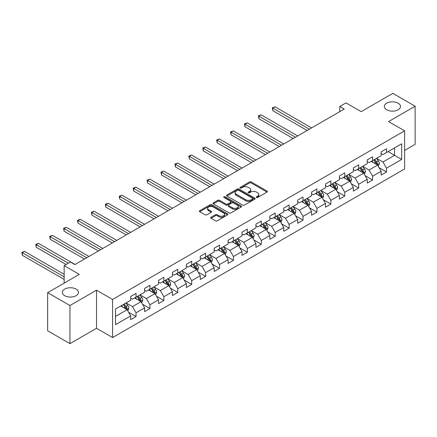 <?xml version="1.0" encoding="UTF-8"?>
<svg xmlns="http://www.w3.org/2000/svg" width="437" height="437" viewBox="0 0 437 437"><rect width="100%" height="100%" fill="white"/><g stroke="black" fill="none" stroke-linecap="round" stroke-linejoin="round"><path stroke-width="0.66" d="M256.486 197.453A0.869 0.503 0 0 0 257.715 197.453L267.018 192.083A1.24 0.716 0 0 0 267.378 191.575A1.24 0.716 0 0 0 267.018 191.067L251.259 181.972A1.24 0.716 0 0 0 249.505 181.972L240.203 187.342A0.869 0.503 0 0 0 239.951 187.697A0.869 0.503 0 0 0 240.203 188.052A0.869 0.503 0 0 0 241.432 188.052L242.633 187.353A3.96 2.289 0 0 1 248.238 187.353L249.549 188.112A3.96 2.289 0 0 1 250.712 189.729A3.96 2.289 0 0 1 249.549 191.346L248.347 192.045A0.869 0.503 0 0 0 248.09 192.395A0.869 0.503 0 0 0 248.347 192.75A0.869 0.503 0 0 0 249.571 192.75L250.778 192.056A3.96 2.289 0 0 1 256.377 192.056L257.693 192.815A3.96 2.289 0 0 1 258.851 194.432A3.96 2.289 0 0 1 257.693 196.049L256.486 196.743A0.869 0.503 0 0 0 256.235 197.098A0.869 0.503 0 0 0 256.486 197.453L256.486 196.743M76.104 289.103A8.074 4.66 0 0 0 67.303 288.092A8.074 4.66 0 0 0 62.322 292.402A8.074 4.66 0 0 0 64.681 295.696A8.074 4.66 0 0 0 73.482 296.707A8.074 4.66 0 0 0 78.463 292.402A8.074 4.66 0 0 0 76.104 289.103M398.112 103.192A8.074 4.66 0 0 0 389.312 102.182A8.074 4.66 0 0 0 384.331 106.491A8.074 4.66 0 0 0 386.696 109.785A8.074 4.66 0 0 0 395.496 110.796A8.074 4.66 0 0 0 400.478 106.491A8.074 4.66 0 0 0 398.112 103.192M211.071 217.255A1.24 0.716 0 0 0 210.705 217.763A1.24 0.716 0 0 0 211.071 218.265L215.49 220.816A1.24 0.716 0 0 0 217.244 220.816L227.573 214.851A1.24 0.716 0 0 0 227.934 214.349A1.24 0.716 0 0 0 227.573 213.84L211.814 204.745A1.24 0.716 0 0 0 210.06 204.745L199.731 210.71A1.24 0.716 0 0 0 199.37 211.213A1.24 0.716 0 0 0 199.731 211.721L205.073 214.802A1.24 0.716 0 0 0 206.821 214.802L211.246 212.251A1.24 0.716 0 0 0 211.606 211.743A1.24 0.716 0 0 0 211.246 211.24L208.596 209.711A3.31 1.912 0 0 1 207.624 208.356A3.31 1.912 0 0 1 209.673 206.592A3.31 1.912 0 0 1 213.278 207.007L223.657 212.994A3.31 1.912 0 0 1 224.623 214.349A3.31 1.912 0 0 1 222.58 216.113A3.31 1.912 0 0 1 218.97 215.698L217.244 214.704A1.24 0.716 0 0 0 215.49 214.704L211.071 217.255L211.071 218.265M404.624 150.421L415.15 144.341L415.15 106.229L392.852 93.36L361.186 111.637L346.022 102.886L339.778 106.491L344.236 109.064L74.853 264.593L70.395 262.014L64.146 265.62L64.146 283.132M69.947 305.534L69.947 343.64L96.528 328.296L96.528 290.184L69.947 305.534L47.644 292.659L79.31 274.376L64.146 265.62M96.528 290.184L112.582 299.454L404.624 130.849L404.624 168.961L112.582 337.566L112.582 299.454M415.15 106.229L388.569 121.579L404.624 130.849M242.721 205.095A1.24 0.716 0 0 0 244.474 205.095L254.804 199.13A1.24 0.716 0 0 0 255.164 198.627A1.24 0.716 0 0 0 254.804 198.119L239.044 189.024A1.24 0.716 0 0 0 237.291 189.024L226.961 194.989A1.24 0.716 0 0 0 226.595 195.492A1.24 0.716 0 0 0 226.961 196L242.721 205.095M224.285 197.639A0.869 0.503 0 0 1 225.164 197.759L225.164 196.732L241.186 205.98A1.24 0.716 0 0 1 241.552 206.488A1.24 0.716 0 0 1 241.186 206.991L230.856 212.956A1.24 0.716 0 0 1 229.108 212.956L213.343 203.861L213.343 202.85A1.24 0.716 0 0 0 212.983 203.352A1.24 0.716 0 0 0 213.343 203.861M213.343 202.85L217.768 200.293A1.24 0.716 0 0 1 219.516 200.293L225.907 203.986A1.24 0.716 0 0 0 227.661 203.986L230.594 202.293A1.24 0.716 0 0 0 230.955 201.785A1.24 0.716 0 0 0 230.594 201.282L223.941 197.437A0.869 0.503 0 0 1 223.684 197.087A0.869 0.503 0 0 1 224.219 196.623A0.869 0.503 0 0 1 225.164 196.732M69.947 343.64L47.644 330.771L47.644 292.659M128.598 312.253L136.044 316.552L136.044 312.794L144.609 307.85L144.609 311.608L149.957 308.522L149.957 304.758L158.522 299.815L158.522 303.578L163.875 300.487L163.875 296.728L172.435 291.785L172.435 295.543L177.788 292.451L177.788 288.693L186.353 283.75L186.353 287.508L191.706 284.421L191.706 280.658L200.266 275.714L200.266 279.472L205.619 276.386L205.619 272.628L214.185 267.684L214.185 271.443L219.532 268.351L219.532 264.593L228.098 259.649L228.098 263.407L233.451 260.315L233.451 256.557L242.011 251.614L242.011 255.372L247.364 252.286L247.364 248.522L255.929 243.578L255.929 247.342L261.282 244.25L261.282 240.492L269.842 235.548L269.842 239.307L275.195 236.215L275.195 232.457L283.76 227.513L283.76 231.271L289.108 228.18L289.108 224.421L297.673 219.478L297.673 223.236L303.027 220.15L303.027 216.386L311.586 211.442L311.586 215.206L316.94 212.114L316.94 208.356L325.505 203.413L325.505 207.171L330.858 204.079L330.858 200.321L339.418 195.377L339.418 199.135L344.771 196.049L344.771 192.285L353.336 187.342L353.336 191.1L358.684 188.014L358.684 184.256L367.249 179.312L367.249 183.07L372.603 179.978L372.603 176.22L381.162 171.277L381.162 175.035L386.516 171.943L386.516 168.185L401.679 159.429L401.679 143.773L394.545 147.897L394.545 155.31L401.679 159.429M136.044 316.552L130.69 319.644L130.69 315.885L115.526 324.642L115.526 308.986L130.69 300.23L130.69 296.472L136.044 293.38L136.044 297.138L144.609 292.195L144.609 288.436L149.957 285.345L149.957 289.103L158.522 284.159L158.522 280.401L163.875 277.309L163.875 281.073L172.435 276.129L172.435 272.366L177.788 269.279L177.788 273.038L186.353 268.094L186.353 264.336L191.706 261.244L191.706 265.002L200.266 260.059L200.266 256.3L205.619 253.209L205.619 256.972L214.185 252.023L214.185 248.265L219.532 245.179L219.532 248.937L228.098 243.993L228.098 240.23L233.451 237.144L233.451 240.902L242.011 235.958L242.011 232.2L247.364 229.108L247.364 232.866L255.929 227.923L255.929 224.165L261.282 221.073L261.282 224.837L269.842 219.893L269.842 216.129L275.195 213.043L275.195 216.801L283.76 211.858L283.76 208.099L289.108 205.008L289.108 208.766L297.673 203.822L297.673 200.064L303.027 196.972L303.027 200.73L311.586 195.787L311.586 192.029L316.94 188.937L316.94 192.701L325.505 187.757L325.505 183.993L330.858 180.907L330.858 184.665L339.418 179.722L339.418 175.964L344.771 172.872L344.771 176.63L353.336 171.686L353.336 167.928L358.684 164.836L358.684 168.595L367.249 163.651L367.249 159.893L372.603 156.807L372.603 160.565L381.162 155.621L381.162 151.858L386.516 148.771L386.516 152.529L401.679 143.773M134.618 297.963L141.036 301.672L132.477 306.616L126.053 302.907M130.69 298.171L132.477 299.198L136.044 297.138M132.477 306.616L136.044 312.794M141.036 301.672L144.609 307.85M148.531 289.928L154.955 293.637L146.39 298.58L139.966 294.871M144.609 290.135L146.39 291.168L149.957 289.103M146.39 298.58L149.957 304.758M154.955 293.637L158.522 299.815M162.449 281.898L168.868 285.601L160.308 290.545L153.884 286.841M158.522 282.1L160.308 283.132L163.875 281.073M160.308 290.545L163.875 296.728M168.868 285.601L172.435 291.785M176.362 273.862L182.786 277.571L174.221 282.515L167.797 278.806M172.435 274.07L174.221 275.097L177.788 273.038M174.221 282.515L177.788 288.693M182.786 277.571L186.353 283.75M190.275 265.827L196.699 269.536L188.134 274.48L181.716 270.771M186.353 266.035L188.134 267.062L191.706 265.002M188.134 274.48L191.706 280.658M196.699 269.536L200.266 275.714M204.194 257.792L210.612 261.501L202.052 266.444L195.629 262.735M200.266 257.999L202.052 259.032L205.619 256.972M202.052 266.444L205.619 272.628M210.612 261.501L214.185 267.684M218.107 249.762L224.531 253.465L215.965 258.414L209.542 254.705M214.185 249.964L215.965 250.996L219.532 248.937M215.965 258.414L219.532 264.593M224.531 253.465L228.098 259.649M232.025 241.727L238.444 245.436L229.884 250.379L223.46 246.67M228.098 241.934L229.884 242.961L233.451 240.902M229.884 250.379L233.451 256.557M238.444 245.436L242.011 251.614M245.938 233.691L252.362 237.4L243.797 242.344L237.373 238.635M242.011 233.899L243.797 234.926L247.364 232.866M243.797 242.344L247.364 248.522M252.362 237.4L255.929 243.578M259.851 225.656L266.275 229.365L257.71 234.308L251.291 230.605M255.929 225.863L257.71 226.896L261.282 224.837M257.71 234.308L261.282 240.492M266.275 229.365L269.842 235.548M273.77 217.626L280.188 221.335L271.628 226.279L265.204 222.57M269.842 217.828L271.628 218.861L275.195 216.801M271.628 226.279L275.195 232.457M280.188 221.335L283.76 227.513M287.683 209.591L294.106 213.3L285.541 218.243L279.117 214.534M283.76 209.798L285.541 210.825L289.108 208.766M285.541 218.243L289.108 224.421M294.106 213.3L297.673 219.478M301.601 201.555L308.019 205.264L299.46 210.208L293.036 206.499M297.673 201.763L299.46 202.795L303.027 200.73M299.46 210.208L303.027 216.386M308.019 205.264L311.586 211.442M315.514 193.525L321.938 197.229L313.373 202.173L306.949 198.469M311.586 193.728L313.373 194.76L316.94 192.701M313.373 202.173L316.94 208.356M321.938 197.229L325.505 203.413M329.427 185.49L335.851 189.199L327.286 194.143L320.867 190.434M325.505 185.698L327.286 186.725L330.858 184.665M327.286 194.143L330.858 200.321M335.851 189.199L339.418 195.377M343.345 177.455L349.764 181.164L341.204 186.107L334.78 182.398M339.418 177.662L341.204 178.689L344.771 176.63M341.204 186.107L344.771 192.285M349.764 181.164L353.336 187.342M357.258 169.419L363.682 173.128L355.117 178.072L348.699 174.363M353.336 169.627L355.117 170.659L358.684 168.595M355.117 178.072L358.684 184.256M363.682 173.128L367.249 179.312M371.177 161.39L377.595 165.093L369.036 170.042L362.612 166.333M367.249 161.592L369.036 162.624L372.603 160.565M369.036 170.042L372.603 176.22M377.595 165.093L381.162 171.277M388.122 151.601L394.545 155.31L382.949 162.007L376.525 158.298M381.162 153.562L382.949 154.589L386.516 152.529M382.949 162.007L386.516 168.185M96.528 328.296L112.582 337.566M339.778 106.491L339.778 111.637M115.526 316.399L127.123 309.707L120.699 305.998M127.123 309.707L130.69 315.885M379.07 167.644L386.516 171.943M365.152 175.679L372.603 179.978M351.239 183.715L358.684 188.014M337.326 191.745L344.771 196.049M323.407 199.78L330.858 204.079M309.494 207.815L316.94 212.114M295.576 215.851L303.027 220.15M281.663 223.881L289.108 228.18M267.75 231.916L275.195 236.215M253.831 239.951L261.282 244.25M239.918 247.981L247.364 252.286M226 256.016L233.451 260.315M212.087 264.052L219.532 268.351M198.174 272.087L205.619 276.386M184.256 280.117L191.706 284.421M170.343 288.152L177.788 292.451M156.424 296.188L163.875 300.487M142.511 304.223L149.957 308.522M256.836 197.573L257.693 197.076A3.96 2.289 0 0 0 258.851 195.459L258.851 194.432M250.712 189.729L250.712 190.761A3.96 2.289 0 0 1 249.549 192.378L248.691 192.875M267.018 191.067L267.018 192.083L251.259 182.999A1.24 0.716 0 0 0 249.505 182.999L240.552 188.172M254.804 198.119L254.804 199.13L239.044 190.051A1.24 0.716 0 0 0 237.291 190.051L226.978 196.005L226.961 194.989M252.613 198.982A0.869 0.503 0 0 0 252.87 198.627A0.869 0.503 0 0 0 252.613 198.272L238.782 190.286A0.869 0.503 0 0 0 237.553 190.286L236.286 191.018A3.96 2.289 0 0 0 235.122 192.635A3.96 2.289 0 0 0 236.286 194.252L245.741 199.714A3.96 2.289 0 0 0 251.346 199.714L252.613 198.982L252.613 200.009A0.869 0.503 0 0 0 252.87 199.654L252.87 198.627M235.122 192.635L235.122 193.667A3.96 2.289 0 0 0 236.286 195.284L236.286 194.252M252.613 200.009L251.346 200.741A3.96 2.289 0 0 1 245.741 200.741L236.286 195.284M213.36 203.866L217.768 201.326L217.768 200.293M230.955 201.785L230.955 202.817A1.24 0.716 0 0 1 230.594 203.32L227.661 205.013A1.24 0.716 0 0 1 225.907 205.013L219.516 201.326A1.24 0.716 0 0 0 217.768 201.326M225.164 197.759L241.169 207.001M232.544 207.815A3.31 1.912 0 0 0 236.149 208.231A3.31 1.912 0 0 0 238.198 206.461A3.31 1.912 0 0 0 237.225 205.111L233.571 202.997A1.24 0.716 0 0 0 231.818 202.997L228.884 204.691A1.24 0.716 0 0 0 228.524 205.199A1.24 0.716 0 0 0 228.884 205.701L232.544 207.815L232.544 208.842A3.31 1.912 0 0 0 236.149 209.257A3.31 1.912 0 0 0 238.198 207.493L238.198 206.461M228.524 205.199L228.524 206.226A1.24 0.716 0 0 0 228.884 206.734L228.884 205.701M232.544 208.842L228.884 206.734M224.623 214.349L224.623 215.375A3.31 1.912 0 0 1 222.58 217.145A3.31 1.912 0 0 1 218.97 216.73L217.244 215.731A1.24 0.716 0 0 0 215.49 215.731L211.087 218.276M207.624 208.356L207.624 209.389A3.31 1.912 0 0 0 208.596 210.738L208.596 209.711M211.229 212.262L208.596 210.738M227.557 214.862L211.814 205.772A1.24 0.716 0 0 0 210.06 205.772L199.747 211.727L199.731 210.71M378.3 166.317L379.365 163.646A3.343 1.928 -120 0 0 378.295 160.794L376.454 158.341M373.247 162.586L371.996 160.914M311.586 127.915L275.042 106.814L272.814 108.103L272.814 110.676L307.129 130.488M377.082 164.798L377.557 163.788A3.343 1.928 -120 0 0 376.601 161.777L374.76 159.319M373.925 159.8L375.967 162.526A1.704 0.983 60 0 1 376.273 163.045L377.557 163.788M373.69 159.937L375.53 162.395A3.343 1.928 60 0 1 376.486 164.405M272.814 110.676L272.322 107.819L309.358 129.199M272.322 107.819L275.042 106.814M364.387 174.352L365.447 171.675A3.343 1.928 -120 0 0 364.382 168.829L362.541 166.371M359.329 170.616L358.078 168.95M297.673 135.945L261.129 114.849L258.901 116.133L258.901 118.711L293.216 138.524M363.163 172.828L363.644 171.817A3.343 1.928 -120 0 0 362.688 169.807L360.847 167.349M360.006 167.835L362.049 170.561A1.704 0.983 60 0 1 362.36 171.08L363.644 171.817M359.777 167.972L361.618 170.425A3.343 1.928 60 0 1 362.573 172.435M258.901 118.711L258.409 115.854L295.445 137.234M258.409 115.854L261.129 114.849M350.469 182.382L351.534 179.711A3.343 1.928 -120 0 0 350.463 176.865L348.622 174.407M345.416 178.651L344.165 176.98M283.76 143.981L247.211 122.884L244.982 124.168L244.982 126.746L279.298 146.553M349.25 180.863L349.726 179.853A3.343 1.928 -120 0 0 348.77 177.843L346.929 175.384M346.093 175.871L348.136 178.596A1.704 0.983 60 0 1 348.442 179.11L349.726 179.853M345.858 176.002L347.699 178.46A3.343 1.928 60 0 1 348.655 180.47M244.982 126.746L244.491 123.884L281.526 145.27M244.491 123.884L247.211 122.884M336.556 190.417L337.615 187.746A3.343 1.928 -120 0 0 336.55 184.9L334.709 182.442M331.497 186.686L330.252 185.015M269.842 152.016L233.298 130.914L231.069 132.203L231.069 134.776L265.385 154.589M335.332 188.899L335.813 187.888A3.343 1.928 -120 0 0 334.857 185.878L333.016 183.42M332.175 183.901L334.218 186.626A1.704 0.983 60 0 1 334.529 187.145L335.813 187.888M331.945 184.037L333.786 186.495A3.343 1.928 60 0 1 334.742 188.505M231.069 134.776L230.578 131.919L267.613 153.3M230.578 131.919L233.298 130.914M322.643 198.453L323.702 195.776A3.343 1.928 -120 0 0 322.637 192.93L320.796 190.472M317.584 194.716L316.333 193.05M255.929 160.046L219.385 138.95L217.151 140.239L217.151 142.812L251.466 162.624M321.419 196.934L321.9 195.923A3.343 1.928 -120 0 0 320.938 193.908L319.097 191.455M318.262 191.936L320.305 194.662A1.704 0.983 60 0 1 320.616 195.181L321.9 195.923M318.027 192.072L319.868 194.531A3.343 1.928 60 0 1 320.829 196.541M217.151 142.812L216.665 139.955L253.7 161.335M216.665 139.955L219.385 138.95M308.724 206.488L309.789 203.811A3.343 1.928 -120 0 0 308.719 200.965L306.878 198.507M303.671 202.752L302.42 201.086M242.011 168.081L205.466 146.985L203.238 148.269L203.238 150.847L237.553 170.659M307.506 204.964L307.981 203.953A3.343 1.928 -120 0 0 307.025 201.943L305.184 199.485M304.349 199.971L306.392 202.697A1.704 0.983 60 0 1 306.698 203.216L307.981 203.953M304.114 200.102L305.955 202.56A3.343 1.928 60 0 1 306.911 204.571M203.238 150.847L202.746 147.99L239.782 169.37M202.746 147.99L205.466 146.985M294.811 214.518L295.871 211.847A3.343 1.928 -120 0 0 294.806 209.001L292.965 206.543M289.753 210.787L288.502 209.115M228.098 176.116L191.553 155.015L189.325 156.304L189.325 158.882L223.64 178.689M293.588 212.999L294.068 211.989A3.343 1.928 -120 0 0 293.112 209.978L291.271 207.52M290.43 208.007L292.473 210.732A1.704 0.983 60 0 1 292.785 211.246L294.068 211.989M290.201 208.138L292.042 210.596A3.343 1.928 60 0 1 292.998 212.606M189.325 158.882L188.833 156.02L225.869 177.406M188.833 156.02L191.553 155.015M280.893 222.553L281.958 219.882A3.343 1.928 -120 0 0 280.887 217.036L279.046 214.578M275.84 218.822L274.589 217.151M214.185 184.152L177.635 163.05L175.406 164.339L175.406 166.912L209.722 186.725M279.675 221.035L280.15 220.024A3.343 1.928 -120 0 0 279.194 218.014L277.353 215.556M276.517 216.036L278.56 218.762A1.704 0.983 60 0 1 278.866 219.281L280.15 220.024M276.282 216.173L278.123 218.631A3.343 1.928 60 0 1 279.079 220.641M175.406 166.912L174.915 164.055L211.95 185.435M174.915 164.055L177.635 163.05M266.98 230.589L268.039 227.912A3.343 1.928 -120 0 0 266.974 225.066L265.133 222.608M261.921 226.852L260.676 225.186M200.266 192.182L163.722 171.085L161.493 172.375L161.493 174.947L195.809 194.76M265.756 229.07L266.237 228.054A3.343 1.928 -120 0 0 265.281 226.044L263.44 223.586M262.599 224.072L264.642 226.798A1.704 0.983 60 0 1 264.953 227.316L266.237 228.054M262.369 224.208L264.21 226.666A3.343 1.928 60 0 1 265.166 228.677M161.493 174.947L161.002 172.091L198.037 193.471M161.002 172.091L163.722 171.085M253.067 238.618L254.126 235.947A3.343 1.928 -120 0 0 253.061 233.101L251.22 230.643M248.008 234.888L246.758 233.216M186.353 200.217L149.809 179.121L147.575 180.405L147.575 182.983L181.89 202.795M251.843 237.1L252.324 236.089A3.343 1.928 -120 0 0 251.362 234.079L249.522 231.621M248.686 232.107L250.729 234.833A1.704 0.983 60 0 1 251.04 235.352L252.324 236.089M248.451 232.238L250.292 234.696A3.343 1.928 60 0 1 251.253 236.707M147.575 182.983L147.089 180.12L184.124 201.506M147.089 180.12L149.809 179.121M239.148 246.654L240.213 243.983A3.343 1.928 -120 0 0 239.143 241.137L237.302 238.678M234.095 242.923L232.845 241.251M172.435 208.252L135.891 187.151L133.662 188.44L133.662 191.013L167.977 210.825M237.93 245.135L238.405 244.125A3.343 1.928 -120 0 0 237.449 242.114L235.609 239.656M234.773 240.137L236.816 242.868A1.704 0.983 60 0 1 237.122 243.382L238.405 244.125M234.538 240.274L236.379 242.732A3.343 1.928 60 0 1 237.335 244.742M133.662 191.013L133.17 188.156L170.206 209.542M133.17 188.156L135.891 187.151M225.235 254.689L226.295 252.018A3.343 1.928 -120 0 0 225.23 249.166L223.389 246.714M220.177 250.958L218.926 249.287M158.522 216.288L121.978 195.186L119.749 196.475L119.749 199.048L154.064 218.861M224.012 253.17L224.492 252.16A3.343 1.928 -120 0 0 223.536 250.15L221.696 247.692M220.854 248.172L222.897 250.898A1.704 0.983 60 0 1 223.209 251.417L224.492 252.16M220.625 248.309L222.466 250.767A3.343 1.928 60 0 1 223.422 252.777M119.749 199.048L119.257 196.191L156.293 217.571M119.257 196.191L121.978 195.186M211.317 262.724L212.382 260.048A3.343 1.928 -120 0 0 211.311 257.202L209.47 254.744M206.264 258.988L205.013 257.322M144.609 224.318L108.059 203.221L105.83 204.511L105.83 207.083L140.146 226.896M210.099 261.2L210.574 260.19A3.343 1.928 -120 0 0 209.618 258.18L207.777 255.721M206.941 256.208L208.984 258.933A1.704 0.983 60 0 1 209.29 259.452L210.574 260.19M206.706 256.344L208.547 258.797A3.343 1.928 60 0 1 209.503 260.813M105.83 207.083L105.339 204.226L142.375 225.607M105.339 204.226L108.059 203.221M197.404 270.754L198.464 268.083A3.343 1.928 -120 0 0 197.398 265.237L195.558 262.779M192.346 267.023L191.1 265.352M130.69 232.353L94.146 211.257L91.917 212.54L91.917 215.119L126.233 234.926M196.18 269.236L196.661 268.225A3.343 1.928 -120 0 0 195.705 266.215L193.864 263.757M193.023 264.243L195.066 266.969A1.704 0.983 60 0 1 195.377 267.482L196.661 268.225M192.793 264.374L194.634 266.832A3.343 1.928 60 0 1 195.59 268.842M91.917 215.119L91.426 212.256L128.462 233.642M91.426 212.256L94.146 211.257M183.491 278.79L184.551 276.118A3.343 1.928 -120 0 0 183.485 273.272L181.645 270.814M178.433 275.059L177.182 273.387M116.777 240.388L80.233 219.287L77.999 220.576L77.999 223.149L112.314 242.961M182.267 277.271L182.748 276.26A3.343 1.928 -120 0 0 181.787 274.25L179.946 271.792M179.11 272.273L181.153 274.999A1.704 0.983 60 0 1 181.464 275.518L182.748 276.26M178.875 272.409L180.716 274.868A3.343 1.928 60 0 1 181.677 276.878M77.999 223.149L77.513 220.292L114.549 241.672M77.513 220.292L80.233 219.287M169.572 286.825L170.638 284.148A3.343 1.928 -120 0 0 169.567 281.302L167.726 278.844M164.52 283.089L163.269 281.423M102.859 248.424L66.315 227.322L64.086 228.611L64.086 231.184L98.401 250.996M168.354 285.306L168.829 284.296A3.343 1.928 -120 0 0 167.874 282.28L166.033 279.827M165.197 280.308L167.24 283.034A1.704 0.983 60 0 1 167.546 283.553L168.829 284.296M164.962 280.445L166.803 282.903A3.343 1.928 60 0 1 167.759 284.913M64.086 231.184L63.594 228.327L100.63 249.707M63.594 228.327L66.315 227.322M155.659 294.86L156.719 292.184A3.343 1.928 -120 0 0 155.654 289.338L153.813 286.88M150.601 291.124L149.35 289.458M88.946 256.453L52.402 235.357L50.173 236.641L50.173 239.219L84.483 259.032M154.436 293.336L154.917 292.326A3.343 1.928 -120 0 0 153.961 290.315L152.12 287.857M151.278 288.344L153.321 291.069A1.704 0.983 60 0 1 153.633 291.588L154.917 292.326M151.049 288.475L152.89 290.933A3.343 1.928 60 0 1 153.846 292.943M50.173 239.219L49.681 236.362L86.717 257.743M49.681 236.362L52.402 235.357M141.741 302.89L142.806 300.219A3.343 1.928 -120 0 0 141.735 297.373L139.895 294.915M136.688 299.159L135.437 297.488M75.033 264.489L38.483 243.387L36.255 244.676L36.255 247.255L66.113 264.489M140.523 301.372L140.998 300.361A3.343 1.928 -120 0 0 140.042 298.351L138.201 295.893M137.365 296.379L139.408 299.105A1.704 0.983 60 0 1 139.714 299.618L140.998 300.361M137.131 296.51L138.971 298.968A3.343 1.928 60 0 1 139.927 300.978M36.255 247.255L35.763 244.392L68.341 263.2M35.763 244.392L38.483 243.387M127.828 310.926L128.888 308.254A3.343 1.928 -120 0 0 127.823 305.408L125.982 302.95M122.77 307.195L121.524 305.523M64.146 274.272L24.57 251.422L22.342 252.712L22.342 255.284L64.146 279.423M126.604 309.407L127.085 308.396A3.343 1.928 -120 0 0 126.129 306.386L124.288 303.928M123.447 304.409L125.49 307.135A1.704 0.983 60 0 1 125.801 307.653L127.085 308.396M123.218 304.545L125.058 307.003A3.343 1.928 60 0 1 126.014 309.014M22.342 255.284L21.85 252.428L64.146 276.85M21.85 252.428L24.57 251.422M257.693 197.076L257.693 196.049M248.347 192.75L248.347 192.045M249.549 192.378L249.549 191.346M240.203 188.052L240.203 187.342M249.505 182.999L249.505 181.972M251.259 182.999L251.259 181.972M237.291 190.051L237.291 189.024M239.044 190.051L239.044 189.024M245.741 200.741L245.741 199.714M251.346 200.741L251.346 199.714M219.516 201.326L219.516 200.293M225.907 205.013L225.907 203.986M227.661 205.013L227.661 203.986M230.594 203.32L230.594 202.293M241.186 206.991L241.186 205.98M215.49 215.731L215.49 214.704M217.244 215.731L217.244 214.704M218.97 216.73L218.97 215.698M211.246 212.251L211.246 211.24M210.06 205.772L210.06 204.745M211.814 205.772L211.814 204.745M227.573 214.851L227.573 213.84M377.268 164.907L379.343 163.706M376.601 161.777L378.295 160.794M374.225 163.148L375.53 162.395M363.349 172.937L365.425 171.741M362.688 169.807L364.382 168.829M360.307 171.184L361.618 170.425M349.436 180.973L351.512 179.776M348.77 177.843L350.463 176.865M346.394 179.214L347.699 178.46M335.523 189.008L337.593 187.812M334.857 185.878L336.55 184.9M332.475 187.249L333.786 186.495M321.605 197.038L323.68 195.842M320.938 193.908L322.637 192.93M318.562 195.284L319.868 194.531M307.692 205.073L309.767 203.877M307.025 201.943L308.719 200.965M304.649 203.32L305.955 202.56M293.773 213.109L295.849 211.912M293.112 209.978L294.806 209.001M290.731 211.35L292.042 210.596M279.86 221.144L281.936 219.942M279.194 218.014L280.887 217.036M276.818 219.385L278.123 218.631M265.947 229.174L268.018 227.977M265.281 226.044L266.974 225.066M262.899 227.42L264.21 226.666M252.029 237.209L254.105 236.013M251.362 234.079L253.061 233.101M248.986 235.45L250.292 234.696M238.116 245.244L240.192 244.048M237.449 242.114L239.143 241.137M235.073 243.485L236.379 242.732M224.197 253.28L226.273 252.078M223.536 250.15L225.23 249.166M221.155 251.521L222.466 250.767M210.284 261.31L212.36 260.113M209.618 258.18L211.311 257.202M207.242 259.556L208.547 258.797M196.371 269.345L198.442 268.149M195.705 266.215L197.398 265.237M193.323 267.586L194.634 266.832M182.453 277.38L184.529 276.184M181.787 274.25L183.485 273.272M179.41 275.621L180.716 274.868M168.54 285.41L170.616 284.214M167.874 282.28L169.567 281.302M165.497 283.657L166.803 282.903M154.622 293.446L156.697 292.249M153.961 290.315L155.654 289.338M151.579 291.692L152.89 290.933M140.709 301.481L142.784 300.285M140.042 298.351L141.735 297.373M137.666 299.722L138.971 298.968M126.796 309.516L128.866 308.314M126.129 306.386L127.823 305.408M123.747 307.757L125.058 307.003"/></g></svg>
